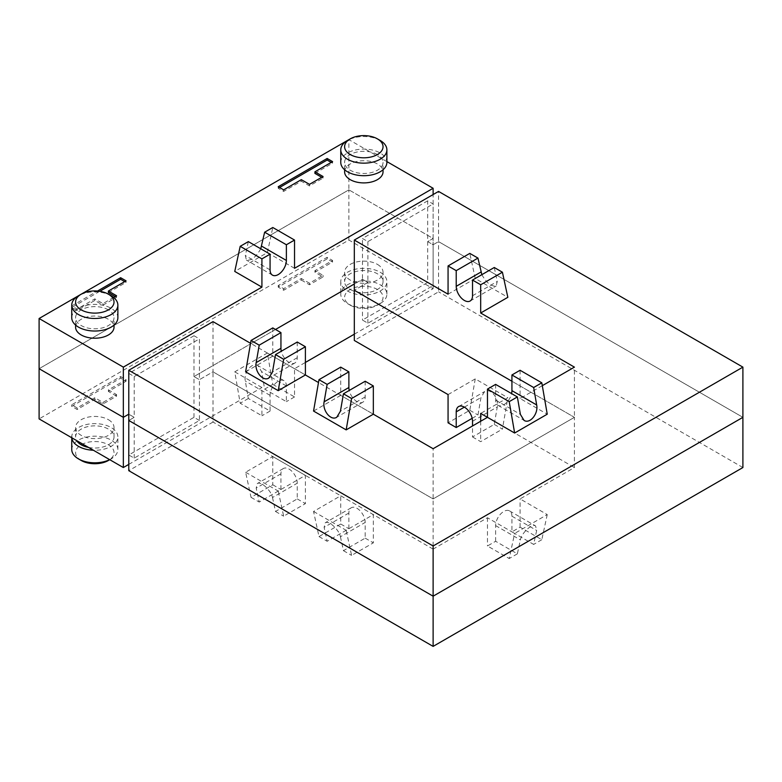 <?xml version="1.0" encoding="UTF-8"?>
<svg xmlns="http://www.w3.org/2000/svg" width="782" height="782" viewBox="0 0 782 782"><rect width="100%" height="100%" fill="white"/><g stroke="black" fill="none" stroke-linecap="round" stroke-linejoin="round"><path stroke-width="0.59" stroke-dasharray="3.91 2.93" d="M347.521 303.592A23.059 13.314 0 0 0 380.13 303.592A23.059 13.314 0 0 0 386.885 294.179A23.059 13.314 0 0 0 380.13 284.765A23.059 13.314 0 0 0 354.999 281.882A23.059 13.314 0 0 0 340.766 294.179A23.059 13.314 0 0 0 347.521 303.592L350.238 305.166A19.218 11.095 180 0 1 350.238 289.477A19.218 11.095 180 0 1 377.413 289.477A19.218 11.095 180 0 1 377.413 305.166A19.218 11.095 180 0 1 350.238 305.166M380.13 272.214A23.059 13.314 180 0 1 386.885 281.628A23.059 13.314 180 0 1 372.652 293.924A23.059 13.314 180 0 1 347.521 291.041A23.059 13.314 180 0 1 340.766 281.628A23.059 13.314 180 0 1 354.999 269.331A23.059 13.314 180 0 1 380.13 272.214M350.238 289.477A19.218 11.095 0 0 0 371.176 291.882A19.218 11.095 0 0 0 383.043 281.628A19.218 11.095 0 0 0 377.413 273.788A19.218 11.095 0 0 0 356.475 271.383A19.218 11.095 0 0 0 344.608 281.628A19.218 11.095 0 0 0 350.238 289.477M377.413 264.375A19.218 11.095 180 0 1 383.043 272.214A19.218 11.095 180 0 1 371.176 282.468A19.218 11.095 180 0 1 350.238 280.064A19.218 11.095 180 0 1 344.608 272.214A19.218 11.095 180 0 1 356.475 261.97A19.218 11.095 180 0 1 377.413 264.375M109.695 459.66A23.059 13.314 0 0 0 111.112 458.907A23.059 13.314 0 0 0 117.867 449.494A23.059 13.314 0 0 0 111.112 440.08A23.059 13.314 0 0 0 85.981 437.197A23.059 13.314 0 0 0 71.749 449.494M71.797 437.783A23.059 13.314 180 0 1 71.749 436.942A23.059 13.314 180 0 1 85.981 424.646A23.059 13.314 180 0 1 111.112 427.529A23.059 13.314 180 0 1 117.867 436.942A23.059 13.314 180 0 1 93.361 450.237M81.22 460.481A19.218 11.095 180 0 1 81.22 444.792A19.218 11.095 180 0 1 108.395 444.792A19.218 11.095 180 0 1 108.395 460.481M88.503 447.421A19.218 11.095 0 0 0 114.025 436.942A19.218 11.095 0 0 0 108.395 429.103A19.218 11.095 0 0 0 87.457 426.698A19.218 11.095 0 0 0 75.59 436.942A19.218 11.095 0 0 0 76.656 440.589M108.395 419.69A19.218 11.095 180 0 1 114.025 427.529A19.218 11.095 180 0 1 102.159 437.783A19.218 11.095 180 0 1 81.22 435.378A19.218 11.095 180 0 1 75.59 427.529A19.218 11.095 180 0 1 87.457 417.285A19.218 11.095 180 0 1 108.395 419.69M234.756 371.841L261.921 387.53L261.921 415.77L240.191 403.219L234.756 371.841L267.366 353.014L272.791 384.392L264.639 389.094L261.628 371.665L257.952 365.644C252.107 361.753 243.456 372.32 245.323 381.078L248.344 398.507L270.073 411.058L270.073 395.369A11.525 6.657 -60 0 1 275.108 383.767A11.525 6.657 -60 0 1 283.993 380.678A11.525 6.657 -60 0 1 286.378 385.956L286.378 401.645L264.639 389.094M128.776 464.4L261.921 387.53M354.314 334.188L433.12 288.685L348.88 240.054L39.1 418.908M272.791 384.392L294.531 396.943L294.531 368.703L305.4 362.428M294.531 368.703L267.366 353.014M301.324 280.064L309.477 284.765L323.064 276.926L314.911 272.214L332.575 262.019L327.14 258.881L278.226 287.121L283.661 290.259L301.324 280.064L301.324 278.49L283.661 288.685L278.226 285.547L327.14 257.317L332.575 260.445L314.911 270.65L323.064 275.352L309.477 283.201L301.324 278.49M116.547 396.151L108.395 391.45L126.058 381.254L120.624 378.117L71.709 406.357L77.144 409.494L94.808 399.289L102.96 404.001L116.547 396.151L116.547 394.587L102.96 402.427L94.808 397.725L77.144 407.921L71.709 404.783L120.624 376.543L126.058 379.681L108.395 389.876L116.547 394.587M309.477 284.765L309.477 283.201M283.661 290.259L283.661 288.685M278.226 287.121L278.226 285.547M327.14 258.881L327.14 257.317M332.575 262.019L332.575 260.445M314.911 272.214L314.911 270.65M323.064 276.926L323.064 275.352M108.395 391.45L108.395 389.876M102.96 404.001L102.96 402.427M94.808 399.289L94.808 397.725M77.144 409.494L77.144 407.921M71.709 406.357L71.709 404.783M120.624 378.117L120.624 376.543M126.058 381.254L126.058 379.681M433.12 285.547L427.686 282.41L362.467 320.063L367.902 323.201L433.12 285.547L433.12 244.756L438.555 241.618L742.9 417.334L438.555 241.618L438.555 291.823L354.314 340.463M367.902 323.201L367.902 282.41L354.314 290.259L367.902 282.41L362.467 279.272L354.314 283.983L362.467 279.272L362.467 320.063M742.9 467.538L438.555 291.823M199.43 420.472L193.995 417.334L128.776 454.987L134.211 458.125L199.43 420.472L199.43 379.681L213.007 371.841L433.12 498.916L574.418 417.334L511.927 381.254L574.418 417.334L574.418 467.538L520.079 498.916L547.244 514.605L514.634 533.432L487.469 517.743L433.12 549.12L433.12 498.916L574.418 417.334L574.418 367.129M433.12 549.12L340.727 495.778L313.553 511.467L318.988 536.569L340.727 524.018L340.727 495.778L272.791 456.551L245.616 472.24L251.051 497.352L272.791 484.801L272.791 456.551L213.007 422.045L213.007 371.841L433.12 498.916L433.12 448.712M213.007 422.045L128.776 470.676M134.211 458.125L134.211 417.334L128.776 420.472L134.211 417.334L128.776 414.196L128.776 454.987M487.469 417.334L574.418 467.538M448.066 394.587L475.241 378.899L507.841 397.725L480.676 413.414M245.616 472.24L278.226 491.067L305.4 475.378L305.4 503.628L283.661 516.169L278.226 491.067M313.553 511.467L346.162 530.294L373.337 514.605L373.337 542.845L351.597 555.396L346.162 530.294M348.88 240.054L348.88 189.85L39.1 368.703L348.88 189.85L433.12 238.481L427.686 241.618L433.12 244.756L438.555 241.618L438.555 191.414M433.12 288.685L433.12 238.481L427.686 241.618L433.12 244.756L433.12 203.965L427.686 200.827L427.686 282.41M193.995 417.334L193.995 376.543L199.43 379.681L213.007 371.841L213.007 321.637M275.518 329.476L193.995 376.543L199.43 379.681L199.43 338.889L193.995 335.752L193.995 376.543L275.518 329.476M272.488 497.518L275.508 511.467L297.248 498.916L297.248 483.227A11.525 6.657 -120 0 0 292.214 471.624A11.525 6.657 -120 0 0 283.338 468.535A11.525 6.657 -120 0 0 280.943 473.814L280.943 489.503L259.204 502.054L256.183 488.105L257.298 483.569C260.856 480.989 271.266 490.549 272.488 497.518L297.248 483.227M251.051 497.352L259.204 502.054M272.791 484.801L280.943 489.503M297.248 498.916L305.4 503.628M275.508 511.467L283.661 516.169M272.791 456.551L305.4 475.378M340.424 536.745L343.445 550.684L365.184 538.143L365.184 522.444A11.525 6.657 -120 0 0 360.15 510.851A11.525 6.657 -120 0 0 351.265 507.762A11.525 6.657 -120 0 0 348.88 513.031L348.88 528.73L327.14 541.271L324.119 527.332L325.234 522.787C328.792 520.216 339.192 529.766 340.424 536.745L365.184 522.444M318.988 536.569L327.14 541.271M340.727 524.018L348.88 528.73M365.184 538.143L373.337 542.845M343.445 550.684L351.597 555.396M340.727 495.778L373.337 514.605M294.531 396.943L286.378 401.645M270.073 411.058L261.921 415.77M248.344 398.507L240.191 403.219M472.172 418.321L477.958 414.988L480.969 397.549L484.645 391.538C490.49 387.637 499.151 398.204 497.274 406.963L494.263 424.401L472.524 436.952L472.524 425.965M475.241 378.899L469.806 410.276L448.066 422.827M469.806 410.276L477.958 414.988M494.263 424.401L502.415 429.103L507.841 397.725M472.524 436.952L480.676 441.654L502.415 429.103M480.676 421.254L480.676 441.654M495.622 541.281L495.622 525.592A11.525 6.657 -60 0 1 500.646 513.989A11.525 6.657 -60 0 1 509.532 510.9A11.525 6.657 -60 0 1 511.927 516.179L511.927 531.868L533.656 544.419L536.677 530.47L535.572 525.934C532.014 523.353 521.604 532.913 520.372 539.883L517.361 553.832L495.622 541.281L487.469 545.983L509.209 558.534L514.634 533.432M547.244 514.605L541.809 539.707L520.079 527.156L511.927 531.868M541.809 539.707L533.656 544.419M517.361 553.832L509.209 558.534M487.469 517.743L487.469 545.983M520.079 527.156L520.079 498.916M380.13 140.428A23.059 13.314 0 0 0 347.521 140.428M340.766 162.392A23.059 13.314 180 0 1 354.999 150.095A23.059 13.314 180 0 1 380.13 152.979A23.059 13.314 180 0 1 386.885 162.392M377.413 154.553A19.218 11.095 0 0 0 356.475 152.148A19.218 11.095 0 0 0 344.608 162.392A19.218 11.095 0 0 0 350.238 170.241A19.218 11.095 0 0 0 371.176 172.646A19.218 11.095 0 0 0 383.043 162.392A19.218 11.095 0 0 0 377.413 154.553M344.608 171.805A19.218 11.095 180 0 1 356.475 161.561A19.218 11.095 180 0 1 377.413 163.966A19.218 11.095 180 0 1 383.043 171.805M111.112 295.743A23.059 13.314 0 0 0 78.503 295.743M71.749 317.707A23.059 13.314 180 0 1 85.981 305.41A23.059 13.314 180 0 1 111.112 308.294A23.059 13.314 180 0 1 117.867 317.707M108.395 309.868A19.218 11.095 0 0 0 87.457 307.463A19.218 11.095 0 0 0 75.59 317.707A19.218 11.095 0 0 0 81.22 325.556A19.218 11.095 0 0 0 102.159 327.961A19.218 11.095 0 0 0 114.025 317.707A19.218 11.095 0 0 0 108.395 309.868M75.59 327.12A19.218 11.095 180 0 1 87.457 316.876A19.218 11.095 180 0 1 108.395 319.281A19.218 11.095 180 0 1 114.025 327.12M294.531 268.294L267.366 252.606L234.756 271.432M386.885 161.591L348.88 139.646L348.88 189.85L433.12 238.481L433.12 194.552M71.749 305.918L97.525 291.041M113.605 297.443L102.96 303.592L94.808 298.88L77.144 309.086L71.749 305.967M116.547 295.743L116.547 297.316L115.189 296.534M108.395 292.605L126.058 282.41L124.7 281.628M126.058 280.846L126.058 282.41M99.783 291.305L71.709 307.512L77.144 310.65L94.808 300.454L102.96 305.156L116.547 297.316M71.709 305.948L71.709 307.512M77.144 309.086L77.144 310.65M94.808 298.88L94.808 300.454M102.96 303.592L102.96 305.156M323.064 176.517L323.064 178.081L321.705 177.299M314.911 173.379L332.575 163.174L331.216 162.392M332.575 161.61L332.575 163.174M279.585 187.494L278.226 188.286L283.661 191.414L301.324 181.219L309.477 185.93L323.064 178.081M278.226 186.712L278.226 188.286M283.661 189.85L283.661 191.414M301.324 179.655L301.324 181.219M309.477 184.357L309.477 185.93M427.686 200.827L362.467 238.481L367.902 241.618L433.12 203.965M367.902 241.618L367.902 282.41L362.467 279.272L362.467 238.481M193.995 335.752L128.776 373.405L134.211 376.543L199.43 338.889M134.211 376.543L134.211 417.334L128.776 414.196L128.776 373.405M272.791 327.902L272.791 356.142L305.4 374.969L250.563 343.308M340.727 367.129L340.727 395.369L373.337 414.196L318.499 382.535M542.307 385.673L520.079 398.507L547.244 414.196M448.066 294.179L475.241 278.49L507.841 297.316M272.791 356.142L245.616 371.831M340.727 395.369L313.553 411.058M297.248 342.027L297.248 357.716A11.525 6.657 60 0 1 294.863 362.995A11.525 6.657 60 0 1 281.295 351.235M365.184 381.245L365.184 396.933A11.525 6.657 60 0 1 362.799 402.212A11.525 6.657 60 0 1 349.231 390.453M260.748 248.784C256.115 256.995 251.345 260.768 246.428 260.103L245.323 255.567L248.344 241.618M267.366 252.606L272.791 227.503M481.849 274.668C486.482 282.879 491.252 286.652 496.169 285.987L497.274 281.452L494.263 267.503M475.241 278.49L469.806 253.388M495.622 384.382L495.622 400.071A11.525 6.657 120 0 0 498.007 405.35A11.525 6.657 120 0 0 511.575 393.6M520.079 370.267L520.079 398.507M280.943 473.814L256.183 488.105M348.88 513.031L324.119 527.332M270.073 395.369L245.323 381.078M286.378 385.956L261.628 371.665M472.524 421.254L497.274 406.963M464.371 407.139L480.969 397.549M495.622 525.592L520.372 539.883M511.927 516.179L536.677 530.47M297.248 357.716L272.488 372.007M365.184 396.933L340.424 411.224M270.073 269.858L245.323 255.567M472.524 295.743L497.274 281.452M495.622 400.071L520.372 414.372M386.885 294.179L386.885 281.628M383.043 281.628L383.043 272.214M117.867 449.494L117.867 436.942M114.025 436.942L114.025 427.529M283.338 468.535L257.298 483.569M351.265 507.762L325.234 522.787M75.59 427.529L75.59 436.942M111.112 458.907L109.754 459.699M71.749 436.942L71.749 437.754M344.608 272.214L344.608 281.628M380.13 303.592L377.413 305.166M340.766 281.628L340.766 294.179M283.993 380.678L257.952 365.644M458.604 406.572L484.645 391.538M509.532 510.9L535.572 525.934M344.608 169.753L344.608 162.392M75.59 325.068L75.59 317.707M294.863 362.995L268.822 378.029M362.799 402.212L336.759 417.246M114.025 325.068L114.025 317.707M383.043 169.753L383.043 162.392M272.468 275.137L246.428 260.103M470.129 301.021L496.169 285.987M498.007 405.35L524.048 420.384"/><path stroke-width="1.17" d="M71.749 436.942L71.749 449.494A23.059 13.314 0 0 0 78.503 458.907A23.059 13.314 0 0 0 109.695 459.66M93.361 450.237A23.059 13.314 180 0 1 78.503 446.356A23.059 13.314 180 0 1 71.797 437.783M109.754 459.699L108.395 460.481A19.218 11.095 180 0 1 81.22 460.481L78.503 458.907M76.656 440.589A19.218 11.095 0 0 0 81.22 444.792A19.218 11.095 0 0 0 88.503 447.421M123.341 467.538L123.341 417.334L39.1 368.703L39.1 418.908L123.341 467.538L128.776 464.4M305.4 362.428L354.314 334.188M472.524 425.965L472.524 421.254A11.525 6.657 -120 0 0 467.489 409.66A11.525 6.657 -120 0 0 458.604 406.572A11.525 6.657 -120 0 0 456.219 411.85L456.219 427.539L448.066 422.827L448.066 394.587L354.314 340.463L354.314 290.259L511.927 381.254L354.314 290.259L354.314 240.054L448.066 294.179L448.066 265.939L456.219 270.64L477.958 258.089L481.849 274.668M433.12 646.391L742.9 467.538L742.9 417.334L433.12 596.187L128.776 420.472L128.776 470.676L433.12 646.391L433.12 596.187L128.776 420.472L128.776 370.267L433.12 545.983L742.9 367.129L438.555 191.414L354.314 240.054M480.676 421.254L480.676 413.414L487.469 417.334L433.12 448.712L373.337 414.196L373.337 385.956L351.597 398.507L346.162 429.885L373.337 414.196M123.341 367.129L123.341 417.334L128.776 414.196L123.341 417.334L39.1 368.703L39.1 318.499L123.341 367.129L261.921 287.121L261.921 258.871L240.191 246.33L234.756 271.432L261.921 287.121M354.314 283.983L275.518 329.476L354.314 283.983M456.219 427.539L472.172 418.321M350.238 138.864L347.521 140.428A23.059 13.314 0 0 0 340.766 149.841A23.059 13.314 0 0 0 347.521 159.254A23.059 13.314 0 0 0 372.652 162.138A23.059 13.314 0 0 0 386.885 149.841A23.059 13.314 0 0 0 380.13 140.428L377.413 138.864A19.218 11.095 180 0 1 377.413 154.553A19.218 11.095 180 0 1 350.238 154.553A19.218 11.095 180 0 1 350.238 138.864A19.218 11.095 180 0 1 377.413 138.864L380.13 140.428M386.885 149.841L386.885 162.392A23.059 13.314 180 0 1 372.652 174.689A23.059 13.314 180 0 1 347.521 171.805A23.059 13.314 180 0 1 340.766 162.392L340.766 149.841M383.043 169.753L383.043 171.805A19.218 11.095 180 0 1 371.176 182.059A19.218 11.095 180 0 1 350.238 179.655A19.218 11.095 180 0 1 344.608 171.805L344.608 169.753M81.22 294.179L78.503 295.743A23.059 13.314 0 0 0 71.749 305.156A23.059 13.314 0 0 0 78.503 314.569A23.059 13.314 0 0 0 103.635 317.463A23.059 13.314 0 0 0 117.867 305.156A23.059 13.314 0 0 0 111.112 295.743L108.395 294.179A19.218 11.095 180 0 1 108.395 309.868A19.218 11.095 180 0 1 81.22 309.868A19.218 11.095 180 0 1 81.22 294.179A19.218 11.095 180 0 1 108.395 294.179L111.112 295.743M117.867 305.156L117.867 317.707A23.059 13.314 180 0 1 103.635 330.014A23.059 13.314 180 0 1 78.503 327.12A23.059 13.314 180 0 1 71.749 317.707L71.749 305.156M114.025 325.068L114.025 327.12A19.218 11.095 180 0 1 102.159 337.374A19.218 11.095 180 0 1 81.22 334.97A19.218 11.095 180 0 1 75.59 327.12L75.59 325.068M348.88 139.646L39.1 318.499M240.191 246.33L248.344 241.618L270.073 254.17L270.073 269.858A11.525 6.657 120 0 0 272.468 275.137A11.525 6.657 120 0 0 281.354 272.048A11.525 6.657 120 0 0 286.378 260.445L286.378 244.756L264.639 232.205L272.791 227.503L294.531 240.054L294.531 268.294L433.12 188.276L386.885 161.591M97.525 291.041L120.624 277.708L126.058 280.846L108.395 291.041L116.547 295.743L113.605 297.443M332.575 161.61L314.911 171.805L323.064 176.517L309.477 184.357L301.324 179.655L283.661 189.85L278.226 186.712L327.14 158.472L332.575 161.61M115.189 296.534L108.395 292.605L108.395 291.041M124.7 281.628L120.624 279.272L99.783 291.305M120.624 277.708L120.624 279.272M321.705 177.299L314.911 173.379L314.911 171.805M331.216 162.392L327.14 160.046L279.585 187.494M327.14 158.472L327.14 160.046M742.9 367.129L742.9 417.334L433.12 596.187L433.12 545.983M250.563 343.308L213.007 321.637L128.776 370.267M318.499 382.535L305.4 374.969L305.4 346.729L283.661 359.28L278.226 390.658L305.4 374.969M511.575 393.6A11.525 6.657 120 0 0 511.927 390.658L511.927 374.969L533.656 387.52L541.809 382.818L547.244 414.196L514.634 433.023L487.469 417.334L487.469 389.094L509.209 401.645L514.634 433.023M502.415 272.214L494.263 267.503L472.524 280.054L480.676 284.765L502.415 272.214L507.841 297.316L480.676 313.005L574.418 367.129L542.307 385.673M281.295 351.235A11.525 6.657 60 0 1 280.943 348.303L280.943 332.614L272.791 327.902L251.051 340.453L245.616 371.831L278.226 390.658M349.231 390.453A11.525 6.657 60 0 1 348.88 387.52L348.88 371.831L340.727 367.129L318.988 379.681L313.553 411.058L346.162 429.885M433.12 188.276L433.12 194.552M280.943 332.614L259.204 345.165L256.183 362.594C254.316 371.352 262.977 381.919 268.822 378.029L272.488 372.007L275.508 354.578L297.248 342.027L305.4 346.729M251.051 340.453L259.204 345.165M275.508 354.578L283.661 359.28M348.88 371.831L327.14 384.382L324.119 401.821C322.252 410.579 330.913 421.146 336.759 417.246L340.424 411.224L343.445 393.796L365.184 381.245L373.337 385.956M318.988 379.681L327.14 384.382M343.445 393.796L351.597 398.507M264.639 232.205L260.748 248.784M294.531 240.054L286.378 244.756M270.073 254.17L261.921 258.871M472.524 280.054L472.524 295.743A11.525 6.657 60 0 1 470.129 301.021A11.525 6.657 60 0 1 461.253 297.932A11.525 6.657 60 0 1 456.219 286.329L456.219 270.64M448.066 265.939L469.806 253.388L477.958 258.089M480.676 313.005L480.676 284.765M533.656 387.52L536.677 404.959C538.544 413.717 529.893 424.284 524.048 420.384L520.372 414.372L517.361 396.933L495.622 384.382L487.469 389.094M541.809 382.818L520.079 370.267L511.927 374.969M517.361 396.933L509.209 401.645M456.219 411.85L464.371 407.139M280.943 348.303L256.183 362.594M348.88 387.52L324.119 401.821M286.378 260.445L261.628 246.154M456.219 286.329L480.969 272.038M511.927 390.658L536.677 404.959"/></g></svg>
